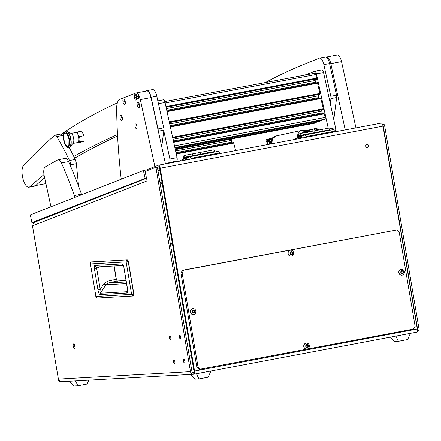<?xml version="1.0" encoding="UTF-8"?>
<svg xmlns="http://www.w3.org/2000/svg" width="441" height="441" viewBox="0 0 441 441"><rect width="100%" height="100%" fill="white"/><g stroke="black" fill="none" stroke-linecap="round" stroke-linejoin="round"><path stroke-width="0.66" d="M366.906 144.312A1.61 1.488 86.8 0 0 367.27 147.509A1.61 1.488 86.8 0 0 368.654 145.717A1.61 1.488 86.8 0 0 366.906 144.312M73.741 343.848A2.359 0.899 -100.7 0 0 73.697 343.853A2.359 0.899 -100.7 0 0 73.239 346.279A2.359 0.899 -100.7 0 0 74.529 348.495A2.359 0.899 -100.7 0 0 74.573 348.489A2.359 0.899 -100.7 0 0 75.031 346.064A2.359 0.899 -100.7 0 0 73.741 343.848M74.59 344.669A2.359 0.899 -100.7 0 0 75.108 347.403M179.774 335.331A1.77 0.673 -100.7 0 0 179.741 335.336A1.77 0.673 -100.7 0 0 179.399 337.156A1.77 0.673 -100.7 0 0 180.363 338.815A1.77 0.673 -100.7 0 0 180.397 338.815A1.77 0.673 -100.7 0 0 180.744 336.996A1.77 0.673 -100.7 0 0 179.774 335.331M169.824 335.893A1.77 0.673 -100.7 0 0 169.791 335.899A1.77 0.673 -100.7 0 0 169.449 337.718A1.77 0.673 -100.7 0 0 170.413 339.377A1.77 0.673 -100.7 0 0 170.446 339.372A1.77 0.673 -100.7 0 0 170.788 337.552A1.77 0.673 -100.7 0 0 169.824 335.893M183.836 359.332A1.77 0.673 -100.7 0 0 183.803 359.338A1.77 0.673 -100.7 0 0 183.456 361.157A1.77 0.673 -100.7 0 0 184.426 362.816A1.77 0.673 -100.7 0 0 184.459 362.811A1.77 0.673 -100.7 0 0 184.801 360.992A1.77 0.673 -100.7 0 0 183.836 359.332M173.881 359.895A1.77 0.673 -100.7 0 0 173.848 359.9A1.77 0.673 -100.7 0 0 173.506 361.719A1.77 0.673 -100.7 0 0 174.471 363.378A1.77 0.673 -100.7 0 0 174.504 363.373A1.77 0.673 -100.7 0 0 174.845 361.554A1.77 0.673 -100.7 0 0 173.881 359.895M190.484 371.658L156.208 168.991A1.571 0.601 -100.7 0 0 155.342 167.481A1.571 0.601 -100.7 0 0 155.315 167.481A1.571 0.601 -100.7 0 0 155.271 167.497L145.072 171.499L147.107 180.849L32.469 225.836L58.653 380.649L59.259 380.616L58.995 379.067L190.484 371.658A3.142 2.905 86.8 0 0 193.864 374.216A3.142 1.202 -100.7 0 0 193.924 374.211A3.142 1.202 -100.7 0 0 194.547 371.052L160.237 168.197A3.142 1.202 -100.7 0 0 158.446 165.177A3.142 1.202 -100.7 0 0 158.363 165.199L147.669 169.399A3.142 1.202 -100.7 0 0 147.051 170.722M193.665 372.656L193.605 372.667A1.571 1.45 86.8 0 1 191.912 371.388L157.635 168.727A1.571 0.601 -100.7 0 0 156.77 167.211A1.571 0.601 -100.7 0 0 156.742 167.216A1.571 0.601 -100.7 0 0 156.715 167.222M193.924 374.211L416.679 332.15A3.142 1.202 79.3 0 0 417.302 328.992L382.992 126.137L160.237 168.197M157.079 167.371L158.782 166.715M366.967 147.492A1.61 1.488 86.8 0 0 366.785 144.339M158.699 166.731A1.571 0.601 -100.7 0 1 158.738 166.72A1.571 0.601 -100.7 0 1 159.636 168.23L193.946 371.085A1.571 0.601 -100.7 0 1 193.632 372.662A1.571 0.601 -100.7 0 1 193.605 372.667L193.864 374.216M191.339 355.678L189.321 356.058M59.259 380.616A1.571 1.45 86.8 0 0 60.946 381.895L62.203 381.658M416.679 332.15A3.142 1.202 79.3 0 1 416.618 332.156L193.985 374.194M381.118 123.138A3.142 1.202 79.3 0 1 381.2 123.116A3.142 1.202 79.3 0 1 382.992 126.137M417.395 329.774A1.571 1.45 86.8 0 0 417.522 328.788L417.269 328.804M416.762 332.123A3.142 2.905 86.8 0 0 418.95 328.517L384.673 125.856L383.246 126.126L417.522 328.788M383.775 124.345L383.736 124.356A1.571 0.601 79.3 0 1 383.775 124.345A1.571 0.601 79.3 0 1 384.673 125.856M382.606 124.693A1.571 0.601 79.3 0 1 383.246 126.126M193.522 374.26L62.027 381.669A3.142 2.905 -93.2 0 1 58.995 379.067M60.345 381.928A1.571 1.45 -93.2 0 1 58.653 380.649M33.042 225.616A3.142 2.9 -111.4 0 1 34.751 222.148L146.544 178.274M159.962 182.464L161.979 182.083M161.957 181.973L159.94 182.354M127.477 259.981L128.386 261.574L133.899 294.164L133.336 296.005L97.61 298.017M91.348 261.976L127.229 259.892A1.808 1.67 86.8 0 0 126.132 261.915L128.21 261.612L133.722 294.208L95.934 296.523L90.422 263.927L126.132 261.915L131.644 294.511A1.808 1.67 -93.2 0 0 133.336 296.005L97.626 298.017A1.808 1.67 -93.2 0 1 95.934 296.523L90.422 263.927A1.808 1.67 86.8 0 1 91.519 261.904L127.284 259.881L128.386 261.574L133.899 294.164L133.391 295.994M123.419 265.377A1.808 1.67 -93.2 0 1 122.174 263.939C122.896 264.065 123.436 265.024 123.8 266.805L127.256 288.061L127.377 291.507M123.8 266.805L127.399 288.067C127.862 290.702 127.692 292.361 126.876 293.056L100.124 294.566C99.093 293.976 98.365 292.361 97.941 289.731L94.346 268.486C94.104 266.684 94.319 265.68 94.986 265.465A1.808 1.67 86.8 0 0 96.733 266.965L123.265 265.465M94.346 268.486L96.629 268.145L96.932 266.937M97.941 289.731L100.217 289.39L96.629 268.145L99.953 266.783M100.124 294.566A1.808 1.67 -93.2 0 1 100.394 293.215C99.986 292.752 99.925 291.479 100.217 289.39L103.889 283.767A1.808 0.386 -146.9 0 0 105.901 284.781L100.394 293.215L127.14 291.71A1.808 1.67 -93.2 0 0 126.876 293.056M114.087 265.984L116.204 279.263L117.19 281.005L125.977 280.509L117.196 281L108.475 282.968A1.808 0.628 77.3 0 1 107.477 281.231L103.889 283.767M126.225 281.97L108.475 282.968L105.901 284.781L126.506 283.618M115.498 274.07L114.131 265.984M396.619 229.998L399.155 231.916L415.13 326.362L413.377 329.091L199.415 369.332L196.879 367.414L180.904 272.962L182.657 270.239L396.619 229.998L183.858 270.168L182.111 272.896L180.904 272.962M196.879 367.414L198.086 367.347L182.111 272.896M182.657 270.239L183.858 270.168M198.086 367.347L200.622 369.266M69.584 381.245L73.928 385.985L77.848 385.765L87.131 384.012L88.839 380.159M77.848 385.765L75.554 380.908M390.439 337.1L394.458 341.499L398.377 341.279L407.66 339.526L410.406 333.33M398.377 341.279L395.924 336.064M190.639 374.42L194.983 379.166L198.902 378.946L208.185 377.193L210.93 370.997M198.902 378.946L196.443 373.731M402.198 273.585A0.325 0.303 86.8 0 0 402.258 273.376A0.447 0.413 -93.2 0 1 402.699 272.924M403.052 272.902A0.447 0.413 -93.2 0 1 403.201 272.907A0.325 0.303 86.8 0 0 403.405 272.301A0.447 0.413 -93.2 0 1 403.289 271.612A0.325 0.303 86.8 0 0 402.903 271.116A0.447 0.413 -93.2 0 1 402.297 270.873A0.325 0.303 86.8 0 0 401.707 270.989A0.447 0.413 -93.2 0 1 401.216 271.435A0.325 0.303 86.8 0 0 401.018 272.042A0.447 0.413 -93.2 0 1 401.134 272.725A0.325 0.303 86.8 0 0 401.519 273.222A0.447 0.413 -93.2 0 1 402.126 273.464A0.325 0.303 86.8 0 0 402.71 273.354A0.447 0.413 -93.2 0 1 403.052 272.902M402.468 273.701A1.555 1.439 -93.2 0 1 400.797 272.439A1.555 1.439 -93.2 0 1 401.949 270.636A1.555 1.439 -93.2 0 1 403.625 271.904A1.555 1.439 -93.2 0 1 402.468 273.701M402.159 275.14A2.988 2.756 -93.2 0 1 398.923 272.532A2.988 2.756 -93.2 0 1 401.492 269.219A2.988 2.756 -93.2 0 1 402.159 275.14M401.437 269.219A2.988 2.756 86.8 0 0 398.807 272.544A2.988 2.756 86.8 0 0 401.773 275.184M402.936 272.907A0.325 0.303 86.8 0 0 402.953 272.323A0.447 0.413 -93.2 0 1 402.837 271.639A0.325 0.303 86.8 0 0 402.793 271.165M402.451 271.143A0.447 0.413 -93.2 0 1 401.839 270.901A0.325 0.303 86.8 0 0 401.773 270.78M193.726 312.95A0.325 0.303 86.8 0 0 193.786 312.741A0.447 0.413 -93.2 0 1 194.227 312.289M194.58 312.267A0.447 0.413 -93.2 0 1 194.729 312.272A0.325 0.303 86.8 0 0 194.933 311.666A0.447 0.413 -93.2 0 1 194.812 310.977A0.325 0.303 86.8 0 0 194.426 310.481A0.447 0.413 -93.2 0 1 193.82 310.238A0.325 0.303 86.8 0 0 193.235 310.354A0.447 0.413 -93.2 0 1 192.745 310.8A0.325 0.303 86.8 0 0 192.546 311.407A0.447 0.413 -93.2 0 1 192.662 312.09A0.325 0.303 86.8 0 0 193.048 312.586A0.447 0.413 -93.2 0 1 193.654 312.829A0.325 0.303 86.8 0 0 194.238 312.719A0.447 0.413 -93.2 0 1 194.58 312.267M193.996 313.066A1.555 1.439 -93.2 0 1 192.326 311.804A1.555 1.439 -93.2 0 1 193.478 310.001A1.555 1.439 -93.2 0 1 195.148 311.269A1.555 1.439 -93.2 0 1 193.996 313.066M193.687 314.505A2.988 2.756 -93.2 0 1 190.451 311.897A2.988 2.756 -93.2 0 1 193.02 308.584A2.988 2.756 -93.2 0 1 193.687 314.505M192.965 308.584A2.988 2.756 86.8 0 0 190.336 311.908A2.988 2.756 86.8 0 0 193.301 314.549M194.464 312.272A0.325 0.303 86.8 0 0 194.481 311.688A0.447 0.413 -93.2 0 1 194.36 311.004A0.325 0.303 86.8 0 0 194.316 310.53M193.974 310.508A0.447 0.413 -93.2 0 1 193.367 310.266A0.325 0.303 86.8 0 0 193.296 310.144M307.129 347.458A0.325 0.303 86.8 0 0 307.19 347.254A0.447 0.413 -93.2 0 1 307.631 346.797M307.983 346.78A0.447 0.413 -93.2 0 1 308.132 346.78A0.325 0.303 86.8 0 0 308.331 346.174A0.447 0.413 -93.2 0 1 308.215 345.485A0.325 0.303 86.8 0 0 307.829 344.989A0.447 0.413 -93.2 0 1 307.223 344.752A0.325 0.303 86.8 0 0 306.638 344.862A0.447 0.413 -93.2 0 1 306.148 345.309A0.325 0.303 86.8 0 0 305.944 345.915A0.447 0.413 -93.2 0 1 306.065 346.604A0.325 0.303 86.8 0 0 306.451 347.1A0.447 0.413 -93.2 0 1 307.057 347.337A0.325 0.303 86.8 0 0 307.642 347.227A0.447 0.413 -93.2 0 1 307.983 346.78M307.399 347.58A1.555 1.439 -93.2 0 1 305.729 346.312A1.555 1.439 -93.2 0 1 306.881 344.509A1.555 1.439 -93.2 0 1 308.551 345.777A1.555 1.439 -93.2 0 1 307.399 347.58M307.09 349.018A2.988 2.756 -93.2 0 1 303.855 346.411A2.988 2.756 -93.2 0 1 306.423 343.092A2.988 2.756 -93.2 0 1 307.09 349.018M306.363 343.098A2.988 2.756 86.8 0 0 303.739 346.417A2.988 2.756 86.8 0 0 306.699 349.063M307.868 346.78A0.325 0.303 86.8 0 0 307.879 346.202A0.447 0.413 -93.2 0 1 307.763 345.512A0.325 0.303 86.8 0 0 307.719 345.038M307.377 345.016A0.447 0.413 -93.2 0 1 306.771 344.774A0.325 0.303 86.8 0 0 306.699 344.653M291.413 254.556A0.325 0.303 86.8 0 0 291.479 254.352A0.447 0.413 -93.2 0 1 291.914 253.895M292.267 253.878A0.447 0.413 -93.2 0 1 292.422 253.878A0.325 0.303 86.8 0 0 292.62 253.272A0.447 0.413 -93.2 0 1 292.504 252.583A0.325 0.303 86.8 0 0 292.118 252.087A0.447 0.413 -93.2 0 1 291.512 251.85A0.325 0.303 86.8 0 0 290.922 251.96A0.447 0.413 -93.2 0 1 290.432 252.406A0.325 0.303 86.8 0 0 290.233 253.013A0.447 0.413 -93.2 0 1 290.349 253.702A0.325 0.303 86.8 0 0 290.735 254.198A0.447 0.413 -93.2 0 1 291.341 254.435A0.325 0.303 86.8 0 0 291.931 254.325A0.447 0.413 -93.2 0 1 292.267 253.878M291.688 254.678A1.555 1.439 -93.2 0 1 290.013 253.41A1.555 1.439 -93.2 0 1 291.165 251.607A1.555 1.439 -93.2 0 1 292.841 252.875A1.555 1.439 -93.2 0 1 291.688 254.678M291.374 256.116A2.988 2.756 -93.2 0 1 288.138 253.509A2.988 2.756 -93.2 0 1 290.707 250.19A2.988 2.756 -93.2 0 1 291.374 256.116M290.652 250.196A2.988 2.756 86.8 0 0 288.023 253.514A2.988 2.756 86.8 0 0 290.988 256.16M292.151 253.878A0.325 0.303 86.8 0 0 292.168 253.299A0.447 0.413 -93.2 0 1 292.052 252.61A0.325 0.303 86.8 0 0 292.008 252.136M291.666 252.114A0.447 0.413 -93.2 0 1 291.06 251.877A0.325 0.303 86.8 0 0 290.988 251.75M31.89 222.595L30.33 214.866L31.89 222.595L34.856 222.104M31.995 222.529L146.462 177.894M30.33 214.866L143.397 170.491L145.067 178.153M147.311 169.752L143.397 170.491M172.425 243.845L170.474 244.612M162.194 183.379L160.243 184.145M172.354 243.438L170.402 244.204M334.774 131.175L306.214 136.572L305.089 134.935L333.65 129.538L334.923 131.853M301.688 138.127A3.93 1.499 -100.7 0 0 301.468 135.938L301.297 135.172L315.58 132.476L314.45 130.839L315.679 132.934L315.58 132.476L329.857 129.781L328.732 128.144L321.594 129.489L322.818 131.583L321.594 129.489L307.311 132.19L308.535 134.279L307.311 132.19L300.172 133.535L298.755 134.092L298.717 137.432L295.172 138.827L295.101 139.373M329.857 129.781L329.956 130.238M306.214 136.572L306.363 137.245M302.228 138.027L301.831 136.214L305.089 134.935M299.483 136.716A1.571 0.601 -100.7 0 0 300.338 138.039A1.571 0.601 -100.7 0 0 300.613 136.275A1.571 0.601 -100.7 0 0 299.759 134.952A1.571 0.601 -100.7 0 0 299.483 136.716M301.297 135.172L300.172 133.535M219.827 152.884L191.273 158.275L190.143 156.638L218.703 151.246L219.976 153.556M186.747 159.829A3.93 1.499 -100.7 0 0 186.521 157.646L186.35 156.88L200.633 154.179L199.508 152.542L200.732 154.637L200.633 154.179L214.91 151.484L213.786 149.846L206.647 151.197L207.871 153.292L206.647 151.197L192.364 153.892L193.593 155.987L192.364 153.892L185.226 155.238L183.809 155.794L183.77 159.14L180.226 160.53L180.154 161.075M214.91 151.484L215.01 151.941M191.273 158.275L191.416 158.947M187.282 159.73L186.885 157.917L190.143 156.638M184.536 158.424A1.571 0.601 -100.7 0 0 185.396 159.747A1.571 0.601 -100.7 0 0 185.667 157.977A1.571 0.601 -100.7 0 0 184.812 156.654A1.571 0.601 -100.7 0 0 184.536 158.424M186.35 156.88L185.226 155.238M318.595 129.378L315.023 130.051L314.124 128.739L317.691 128.066L318.733 130.029M315.023 130.051L315.166 130.707M311.401 129.808L314.124 128.739M309.67 131.743A4.719 1.797 -100.7 0 0 308.292 130.519M306.953 130.867L307.482 131.429A4.085 1.56 -100.7 0 0 306.886 131.435M306.942 132.256L306.688 131.727A1.103 1.014 -111.4 0 1 307.195 130.249A1.103 1.014 -111.4 0 1 308.595 131.087L308.777 131.909M307.195 130.249L306.346 130.586L305.778 131.787L306.071 132.421M304.422 132.73L304.929 131.142L305.784 131.225M303.546 132.901A1.103 1.014 -111.4 0 1 304.075 131.473L304.874 130.834L306.721 130.437M305.745 131.572L305.034 131.44L304.72 132.675M305.139 132.201L305.194 132.366A0.788 0.722 68.6 0 0 304.67 131.76M308.491 131.964L308.309 131.142L307.421 131.743A3.93 1.499 -100.7 0 0 306.93 131.561L307.432 131.545A3.93 1.499 79.3 0 1 307.509 131.572M308.309 131.142A0.788 0.722 68.6 0 0 307.311 130.542A0.788 0.722 68.6 0 0 306.947 131.6L307.234 132.201M175.264 161.676A4.085 1.56 79.3 0 1 175.275 161.935A4.085 1.56 79.3 0 1 175.281 161.996M175.198 162.012A4.719 1.797 -100.7 0 0 175.182 161.709M176.24 161.814L176.251 161.29M175.953 161.406L175.948 161.869M175.452 161.604L175.529 161.952M175.816 161.897L175.727 161.494M328.225 128.237L316.401 73.895A3.142 1.202 -100.7 0 0 314.687 71.249A3.142 1.202 -100.7 0 0 314.604 71.271L304.742 75.141M334.807 131.335L335.077 131.231L334.796 131.286M329.256 128.91L335.546 127.719L323.545 72.544L316.401 73.895M335.546 127.719A3.142 1.202 79.3 0 1 335.077 131.231M321.743 69.926A3.142 1.202 79.3 0 1 321.825 69.898A3.142 1.202 79.3 0 1 323.545 72.544M166.544 163.65L169.443 162.508A3.142 1.202 -100.7 0 0 169.912 158.997L163.793 130.889M173.682 162.299L176.582 161.158L169.443 162.508M169.912 158.997L177.05 157.652L165.044 102.472L158.457 103.718M177.05 157.652A3.142 1.202 79.3 0 1 176.582 161.158M163.247 99.853A3.142 1.202 79.3 0 1 163.33 99.826A3.142 1.202 79.3 0 1 165.044 102.472M232.556 138.821L232.831 138.678M232.561 138.821L175.303 149.631L232.561 138.821M231.282 139.064A2.359 0.899 -100.7 0 0 231.42 140.403L175.59 150.949M232.005 142.873A2.359 0.899 -100.7 0 1 231.795 142.145L231.42 140.403M235.593 150.607L233.614 142.57L176.13 153.424L233.614 142.57M314.654 123.221A1.571 0.601 -100.7 0 0 314.692 123.215A1.571 0.601 -100.7 0 0 314.736 123.204L316.197 122.278M316.329 78.911L166.092 107.284L316.318 78.917L316.616 78.134L315.833 74.535A1.571 0.601 -100.7 0 0 314.979 73.212A1.571 0.601 -100.7 0 0 314.935 73.223L164.791 101.573L314.979 73.212M315.767 82.969A2.359 0.899 79.3 0 1 315.558 82.241L315.183 80.499A2.359 0.899 79.3 0 1 315.045 79.154M319.659 94.242L169.427 122.609L319.659 94.242L319.951 93.459L317.377 82.66L166.919 111.077L317.377 82.66M319.102 98.293A2.359 0.899 79.3 0 1 318.893 97.566L318.512 95.824A2.359 0.899 79.3 0 1 318.38 94.484M322.994 109.566L172.762 137.934L322.994 109.566L323.286 108.789L320.712 97.99L170.254 126.402L320.712 97.99M322.437 113.618A2.359 0.899 79.3 0 1 322.228 112.89L321.847 111.154A2.359 0.899 79.3 0 1 321.715 109.809M174.906 147.807L324.94 119.202A1.571 0.601 -100.7 0 0 325.171 117.449L324.047 113.315L173.589 141.726L324.047 113.315M317.906 121.953L321.737 120.459L321.864 120.057M269.721 144.163A1.985 0.755 -100.7 0 0 269.622 143.452A1.985 0.755 -100.7 0 0 268.26 142.013A1.985 0.755 -100.7 0 0 268.189 144.014A1.985 0.755 -100.7 0 0 268.299 144.433M268.26 142.013L268.536 141.528A2.459 0.937 79.3 0 1 268.878 141.236A2.459 0.937 79.3 0 1 269.12 141.269M270.217 143.303A2.459 0.937 79.3 0 1 270.333 144.047M271.281 143.871L269.324 139.786A1.103 1.014 -111.4 0 1 269.831 138.309A1.103 1.014 -111.4 0 1 271.232 139.147L271.639 141.026M269.831 138.309L268.982 138.645L268.415 139.847L270.085 143.143M268.073 143.088L266.932 140.425L267.566 139.202L268.42 139.284M267.885 144.51L266.204 141.01A1.103 1.014 -111.4 0 1 266.717 139.532L267.566 139.202M268.382 139.632L267.67 139.499L267.218 140.37L268.117 142.46M268.205 142.14L267.83 140.425A0.788 0.722 68.6 0 0 267.307 139.819M269.561 139.61L270.068 139.604A3.93 1.499 79.3 0 1 270.146 139.632M271.595 142.173L270.945 139.202A0.788 0.722 68.6 0 0 269.947 138.601A0.788 0.722 68.6 0 0 269.583 139.659L271.573 143.816M269.589 138.926L270.057 139.803A3.93 1.499 -100.7 0 0 269.567 139.621M270.124 139.488L270.945 139.202M270.118 139.472A4.085 1.56 -100.7 0 0 269.605 139.45A4.085 1.56 -100.7 0 0 269.523 139.494M271.364 139.747A4.719 1.797 79.3 0 1 271.744 140.436M272.064 139.433A4.719 1.797 -100.7 0 0 270.928 138.579M265.372 82.577A2358.049 899.623 79.3 0 1 303.226 64.662L319.361 58.129A7.861 2.999 -100.7 0 1 319.582 58.063L325.298 56.983A7.861 2.999 79.3 0 1 329.581 63.565L323.87 64.64A7.861 2.999 -100.7 0 0 319.582 58.063M330.303 103.618L330.954 98.602A3.142 1.202 -100.7 0 0 330.811 96.303L323.87 64.64M330.811 96.303L336.522 95.228L329.581 63.565M336.522 95.228A3.142 1.202 79.3 0 1 336.665 97.527L333.837 119.23A3.142 1.202 79.3 0 1 333.776 119.583M61.233 134.141A5.501 2.1 79.3 0 1 61.244 134.13A2358.049 899.623 79.3 0 1 64.711 131.848M65.588 131.275A2358.049 899.623 79.3 0 1 117.356 102.896M117.515 134.869A15.722 5.998 -100.7 0 0 116.848 134.896A15.722 5.998 -100.7 0 0 116.33 135.056A3144.065 1199.498 -100.7 0 0 73.785 156.489M117.576 135.999A3144.065 1199.498 -100.7 0 0 74.617 158.192M158.22 130.608A3.142 1.202 -100.7 0 0 158.038 128.926L151.092 97.268A7.861 2.999 -100.7 0 0 146.809 90.686A7.861 2.999 -100.7 0 0 146.588 90.752L145.392 91.237M146.809 90.686L152.52 89.606A7.861 2.999 79.3 0 1 156.803 96.188L151.092 97.268M158.038 128.926L163.749 127.851L156.803 96.188M163.749 127.851A3.142 1.202 79.3 0 1 163.892 130.15L161.731 146.737M70.847 166.825L70.637 164.758A5.501 2.1 -100.7 0 0 69.502 160.507A235.803 89.964 -100.7 0 0 56.806 136.567A5.501 2.1 -100.7 0 0 54.982 135.144A5.501 2.1 -100.7 0 0 54.546 135.37A2358.049 899.623 -100.7 0 0 23.627 165.254A11.477 4.377 -100.7 0 0 22.833 178.219A11.477 4.377 -100.7 0 0 28.941 187.193L34.652 186.113A11.477 4.377 -100.7 0 0 35.236 185.893A11.477 4.377 -100.7 0 0 35.55 185.655A3144.065 1199.498 79.3 0 1 44.651 177.767M28.941 187.193A11.477 4.377 -100.7 0 0 29.525 186.967A11.477 4.377 -100.7 0 0 29.839 186.736A3144.065 1199.498 79.3 0 1 43.99 174.592M63.344 136.903A235.803 89.964 -100.7 0 0 62.517 135.492A5.501 2.1 -100.7 0 0 60.693 134.07L54.982 135.144M78.404 185.716A7.861 2.999 -100.7 0 0 78.322 183.401L76.348 163.677A5.501 2.1 -100.7 0 0 75.213 159.427A235.803 89.964 -100.7 0 0 69.132 147.371M345.226 129.908L330.811 63.647A7.861 2.999 -100.7 0 0 326.516 57.032A7.861 2.999 -100.7 0 0 326.307 57.093L326.191 57.143M326.516 57.032L337.227 55.015A7.861 2.999 79.3 0 1 341.521 61.624L330.811 63.647M355.937 127.884L341.521 61.624M136.831 125.939A2.359 0.899 79.3 0 1 136.418 128.59A2.359 0.899 79.3 0 1 135.128 126.606A2.359 0.899 79.3 0 1 135.541 123.96A2.359 0.899 79.3 0 1 136.831 125.939M154.896 166.56L140.332 99.611A7.861 2.999 -100.7 0 0 136.037 93.001A7.861 2.999 -100.7 0 0 135.828 93.062L119.869 99.324A15.722 5.998 -100.7 0 0 116.633 109.291A314.405 119.952 -100.7 0 0 121.06 177.877L121.341 179.151M136.037 93.001L146.748 90.978A7.861 2.999 79.3 0 1 151.037 97.593L140.332 99.611M165.452 163.854L151.037 97.593M58.218 159.708L65.356 158.363A7.861 2.999 79.3 0 1 68.559 161.571L61.42 162.916A7.861 2.999 -100.7 0 0 58.218 159.708A7.861 2.999 -100.7 0 0 57.865 159.835A3144.065 1199.498 -100.7 0 0 45.186 166.968A7.861 2.999 -100.7 0 0 44.194 175.661L50.958 206.768M81.613 194.74L81.491 194.178A235.803 89.964 -100.7 0 0 68.559 161.571M74.766 197.43L74.347 195.528A235.803 89.964 -100.7 0 0 61.42 162.916M81.491 194.178L74.347 195.528M270.565 138.325A5.033 1.918 -100.7 0 1 270.906 138.154L273.183 137.664M310.392 131.605A5.11 1.951 -100.7 0 0 308.562 130.04A5.11 1.951 -100.7 0 0 308.54 130.045L307.763 130.211M308.579 130.04L310.685 129.643A5.11 1.951 79.3 0 1 310.701 129.637A5.11 1.951 79.3 0 1 312.537 131.203M138.639 96.083A2.795 1.064 -100.7 0 0 137.107 93.74A2.795 1.064 -100.7 0 0 137.041 93.757A2.795 1.064 -100.7 0 0 136.473 95.124L136.605 96.849A6.29 0.419 -12.3 0 1 137.041 96.59A6.29 0.419 167.7 0 1 138.639 96.083A2.795 1.064 -100.7 0 1 138.226 99.203A2.795 1.064 -100.7 0 0 138.309 99.197A2.795 1.064 -100.7 0 0 138.386 99.175A2.795 1.064 -100.7 0 0 138.821 96.144A2.795 1.064 -100.7 0 0 137.272 93.701A2.795 1.064 -100.7 0 0 137.201 93.724M136.627 96.877A6.29 0.419 -12.3 0 1 136.605 96.849L137.046 98.161A2.795 1.064 -100.7 0 0 138.143 99.225A2.795 1.064 -100.7 0 0 138.226 99.203M338.82 55.693A2.795 1.064 79.3 0 1 339.735 56.746A2.795 1.064 79.3 0 1 339.906 57.165M69.16 138.419A7.469 2.85 -100.7 0 0 64.882 132.195A7.469 2.85 -100.7 0 0 63.774 140.53A7.469 2.85 -100.7 0 0 68.052 146.754A7.469 2.85 -100.7 0 0 69.16 138.419M69.143 147.36A8.252 3.148 -100.7 0 0 69.281 147.344A8.252 3.148 -100.7 0 0 70.136 146.798A8.252 3.148 -100.7 0 0 70.725 138.066A8.252 3.148 -100.7 0 0 67.214 131.324A8.252 3.148 -100.7 0 0 66.216 131.126A8.252 3.148 -100.7 0 0 66.084 131.159M70.136 146.798L73.156 143.171A5.11 1.951 -100.7 0 0 73.52 137.768A5.11 1.951 -100.7 0 0 71.348 133.595L67.214 131.324M72.919 143.457L81.695 141.798A5.11 1.951 -100.7 0 0 82.169 141.522M78.724 141.726L78.57 141.754A5.11 1.951 -100.7 0 0 78.63 141.605A5.11 1.951 -100.7 0 0 78.956 139.384A5.11 1.951 -100.7 0 0 78.663 136.798A5.11 1.951 -100.7 0 0 77.875 134.406A5.11 1.951 -100.7 0 0 76.706 132.769A5.11 1.951 -100.7 0 0 76.602 132.691L76.734 132.664M78.63 141.605L79.38 142.008L78.956 139.384L79.363 136.611L77.875 134.406L77.214 132.046L76.706 132.769M65.047 132.939L66.767 133.662L68.983 139.003L68.868 144.78L67.892 146.015C64.86 147.641 61.834 133.766 65.047 132.939M77.214 132.046L81.8 131.181L83.944 135.745L83.966 141.142L81.839 141.974L77.252 142.84L76.932 142.272M83.944 135.745L79.363 136.611M83.966 141.142L79.38 142.008M77.324 142.785L81.122 142.068L82.825 141.401L79.027 142.118M122.085 117.554A2.795 1.064 -100.7 0 0 120.553 115.206A2.795 1.064 -100.7 0 0 120.487 115.228A2.795 1.064 -100.7 0 0 119.924 116.595L120.051 118.32A6.29 0.419 -12.3 0 1 120.487 118.061A6.29 0.419 167.7 0 1 122.085 117.554A2.795 1.064 -100.7 0 1 121.672 120.669A2.795 1.064 -100.7 0 0 121.755 120.663A2.795 1.064 -100.7 0 0 121.837 120.641A2.795 1.064 -100.7 0 0 122.267 117.609A2.795 1.064 -100.7 0 0 120.718 115.173A2.795 1.064 -100.7 0 0 120.652 115.195M120.073 118.342A6.29 0.419 -12.3 0 1 120.051 118.32L120.498 119.632A2.795 1.064 -100.7 0 0 121.589 120.691A2.795 1.064 -100.7 0 0 121.672 120.669M125.035 101.424A2.795 1.064 -100.7 0 0 123.508 99.076A2.795 1.064 -100.7 0 0 123.436 99.098A2.795 1.064 -100.7 0 0 122.874 100.465L123.006 102.191A6.29 0.419 -12.3 0 1 123.006 102.191A6.29 0.419 -12.3 0 1 123.436 101.932A6.29 0.419 167.7 0 1 125.035 101.424A2.795 1.064 -100.7 0 1 124.621 104.539A2.795 1.064 -100.7 0 0 124.704 104.534A2.795 1.064 -100.7 0 0 124.786 104.511A2.795 1.064 -100.7 0 0 125.222 101.48A2.795 1.064 -100.7 0 0 123.667 99.043A2.795 1.064 -100.7 0 0 123.601 99.065M123.006 102.191L123.447 103.503A2.795 1.064 -100.7 0 0 124.544 104.561A2.795 1.064 -100.7 0 0 124.621 104.539M139.257 104.578A2.795 1.064 -100.7 0 0 137.724 102.229A2.795 1.064 -100.7 0 0 137.658 102.251A2.795 1.064 -100.7 0 0 137.09 103.618L137.223 105.344A6.29 0.419 -12.3 0 1 137.658 105.085A6.29 0.419 167.7 0 1 139.257 104.578A2.795 1.064 -100.7 0 1 138.843 107.692A2.795 1.064 -100.7 0 0 138.926 107.687A2.795 1.064 -100.7 0 0 139.003 107.665A2.795 1.064 -100.7 0 0 139.439 104.633A2.795 1.064 -100.7 0 0 137.89 102.196A2.795 1.064 -100.7 0 0 137.818 102.213M137.245 105.366A6.29 0.419 -12.3 0 1 137.223 105.344L137.664 106.656A2.795 1.064 -100.7 0 0 138.761 107.714A2.795 1.064 -100.7 0 0 138.843 107.692M136.374 96.976A2.795 1.064 -100.7 0 0 134.841 94.628A2.795 1.064 -100.7 0 0 134.775 94.65A2.795 1.064 -100.7 0 0 134.207 96.017L134.34 97.742A6.29 0.419 -12.3 0 1 134.77 97.483A6.29 0.419 167.7 0 1 136.374 96.976A2.795 1.064 -100.7 0 1 135.96 100.09A2.795 1.064 -100.7 0 0 136.037 100.085A2.795 1.064 -100.7 0 0 136.12 100.063A2.795 1.064 -100.7 0 0 136.556 97.031A2.795 1.064 -100.7 0 0 135.001 94.594A2.795 1.064 -100.7 0 0 134.935 94.611M134.356 97.764A6.29 0.419 -12.3 0 1 134.34 97.742L134.781 99.054A2.795 1.064 -100.7 0 0 135.878 100.113A2.795 1.064 -100.7 0 0 135.96 100.09M417.302 328.992L194.547 371.052M159.719 168.716L157.702 169.096M193.257 372.689L193.605 372.667M156.208 168.991L157.635 168.727M157.977 170.755L160 170.375M117.251 281L116.347 279.225L117.449 281.193M127.515 260.074L128.37 261.574M133.882 294.164L133.546 295.729M97.643 298.017L97.621 298.017A1.808 1.808 0 0 1 95.796 296.512M94.986 265.465L122.174 263.939M113.954 265.995L116.198 279.263L107.477 281.231M402.953 272.323L403.405 272.301M402.837 271.639L403.289 271.612M401.839 270.901L402.297 270.873M401.238 273.238L401.519 273.222M402.258 273.376L402.71 273.354M194.481 311.688L194.933 311.666M194.36 311.004L194.812 310.977M193.367 310.266L193.82 310.238M192.767 312.603L193.048 312.586M193.786 312.741L194.238 312.719M307.879 346.202L308.331 346.174M307.763 345.512L308.215 345.485M306.771 344.774L307.223 344.752M306.164 347.117L306.451 347.1M307.19 347.254L307.642 347.227M292.168 253.299L292.62 253.272M292.052 252.61L292.504 252.583M291.06 251.877L291.512 251.85M290.454 254.214L290.735 254.198M291.479 254.352L291.931 254.325M301.468 135.938L303.507 135.552M186.521 157.646L188.561 157.261M305.878 132.041L306.688 131.727M303.843 132.84L304.378 132.631M305.194 132.366L305.9 132.085M231.795 142.145L175.97 152.685M233.956 143.099L176.257 153.992M175.298 149.593L232.765 138.744M317.922 121.953L175.149 148.915L317.939 121.948M174.989 148.17L321.737 120.459M174.906 147.801L323.606 119.726M174.851 147.542L324.94 119.202M174.493 145.899L325.171 117.449M173.71 142.3L324.389 113.844M173.423 140.988L322.228 112.89M173.048 139.251L321.847 111.154M172.751 137.895L323.192 109.489M172.607 137.239L323.286 108.789M170.375 126.969L321.054 98.519M170.094 125.663L318.893 97.566M169.713 123.921L318.512 95.824M169.416 122.57L319.857 94.165M169.278 121.914L319.951 93.459M167.04 111.645L317.718 83.189M166.759 110.338L315.558 82.241M166.378 108.596L315.183 80.499M166.086 107.24L316.528 78.834M165.943 106.584L316.616 78.134M165.155 102.985L315.833 74.535M175.286 149.538L314.736 123.204M175.226 149.279L316.07 122.681M268.514 140.1L269.324 139.786M266.204 141.01L267.014 140.69M267.83 140.425L268.536 140.144M336.665 97.527L330.954 98.602M116.33 135.056L117.394 134.858M163.892 130.15L158.352 131.197M35.55 185.655L29.839 186.736M62.517 135.492L56.806 136.567M75.213 159.427L69.502 160.507M76.348 163.677L70.637 164.758M78.322 183.401L77.583 183.539M301.914 133.204A3.853 3.561 -102.2 0 1 303.452 132.454M297.752 137.812A6.207 5.739 -102.2 0 1 302.013 130.354A6.207 5.739 -102.2 0 1 302.146 130.327M272.047 143.727A6.207 5.739 -102.2 0 1 276.209 135.916A6.207 5.739 -102.2 0 1 276.342 135.889M304.615 132.438A3.853 3.561 -102.2 0 1 305.205 132.587M69.281 147.344L69.011 147.393A8.252 3.148 -100.7 0 0 70.455 138.116A8.252 3.148 -100.7 0 0 65.946 131.175L65.946 131.175C64.243 132.355 62.639 132.102 63.774 140.536C65.577 146.032 67.324 148.319 69.011 147.393A8.252 3.148 -100.7 0 0 70.455 138.116A8.252 3.148 -100.7 0 0 65.946 131.175L66.216 131.126M155.315 167.481L156.742 167.216M158.446 165.177L381.2 123.116M60.169 381.95L60.775 381.917M114.109 265.984L116.347 279.225M91.579 261.893L91.447 261.921A1.808 1.808 0 0 0 90.284 263.916M123.662 266.799L123.094 265.173L123.915 265.432M402.65 272.924L403.102 272.896M401.255 273.183L401.712 273.161M402.258 271.204L402.71 271.176M401.034 271.458L401.316 271.441M194.178 312.289L194.63 312.261M192.783 312.548L193.235 312.526M193.786 310.569L194.238 310.541M192.557 310.822L192.844 310.806M307.581 346.797L308.033 346.775M306.186 347.061L306.638 347.034M307.19 345.077L307.642 345.055M305.96 345.331L306.247 345.314M291.865 253.895L292.317 253.873M290.476 254.159L290.928 254.132M291.473 252.175L291.925 252.153M290.25 252.428L290.536 252.417M314.687 71.249L321.825 69.898M157.834 100.868L163.33 99.826M175.286 149.543L314.692 123.215M315.056 79.639L317.553 79.165M317.707 83.14L318.385 83.007M45.914 183.588L35.71 185.518M305.492 130.701L302.157 130.327L276.209 135.916L272.351 138.832L271.871 143.76M308.562 130.04L310.701 129.637M339.917 57.187L339.735 56.746M71.023 133.414L76.817 132.322"/></g></svg>
